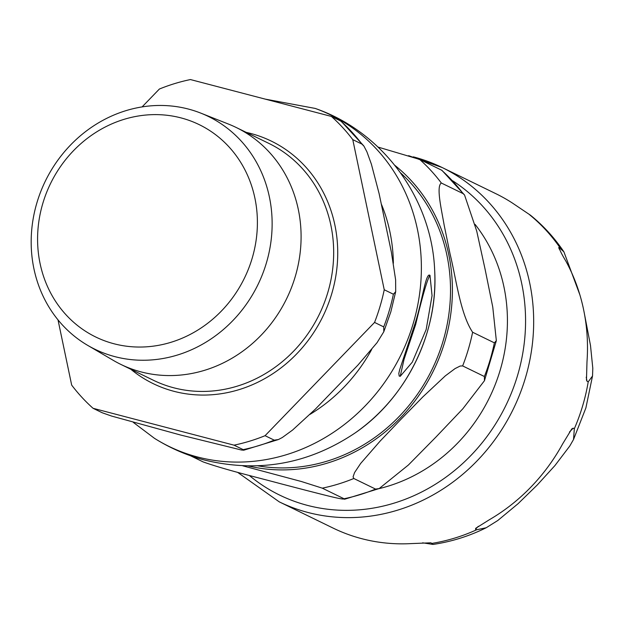 <?xml version="1.0" encoding="UTF-8"?>
<svg xmlns="http://www.w3.org/2000/svg" width="624" height="624" viewBox="0 0 624 624"><rect width="100%" height="100%" fill="white"/><g stroke="black" fill="none" stroke-linecap="round" stroke-linejoin="round"><path stroke-width="0.94" d="M429.975 275.27L429.101 275.044C425.217 276.175 422.152 301.595 414.851 324.184L399.703 369.634L398.814 373.402L399.181 376.046L400.21 376.334L412.3 362.146L426.169 329.519L432.05 295.643L429.975 275.27C427.3 279.365 422.534 295.745 415.685 324.402L404.056 359.346L400.21 376.334M378.901 488.678A163.137 148.98 -64 0 0 500.222 370.04A163.137 148.98 -64 0 0 475.051 224.359M378.027 147.069L419.663 159.432A189.392 172.949 116 0 1 441.34 183.019C436.02 186.443 441.464 209.329 444.148 225.077L450.13 254.296C456.128 278.756 460.387 313.981 472.618 332.241A189.392 172.949 116 0 1 462.641 365.921L460.192 366.023L455.091 368.573L445.341 375.843L422.9 396.848L401.38 418.876L380.172 441.051L360.641 463.468L354.588 472.547L353.075 476.837L353.816 478.499A189.392 172.949 116 0 1 322.288 488.163L301.408 481.517L242.806 465.832M419.663 159.432L441.932 170.336L464.537 194.992L463.094 193.612L441.34 183.019M472.618 332.241L494.372 342.841L496.337 340.649L492.765 307.078L485.121 269.389L476.713 231.052L464.545 195.008M353.816 478.499L375.57 489.091L379.189 488.553L408.408 464.997L435.997 437.003L462.813 408.814L484.442 380.718L484.396 376.514L462.641 365.921M190.375 455.699L203.089 461.893C225.451 469.864 256.792 477.266 280.418 483.662L307.936 490.831C322.444 494.473 344.479 500.401 344.042 498.763L344.503 499.262L379.197 488.553M322.288 488.163L344.042 498.763A189.392 172.949 116 0 0 375.57 489.091M400.585 172.879A168.605 153.972 116 0 1 432.05 369.447A168.605 153.972 116 0 1 257.876 465.839M584.072 312.008L590.499 345.509L592.8 368.261L592.527 375.983L588.214 381.849L587.067 381.295L586.474 380.078L586.981 361.826A185.952 169.814 -64 0 0 565.874 261.121C561.881 254.498 559.595 249.904 558.995 247.354L563.909 251.846C554.549 237.916 543.403 225.709 530.486 215.225L512.195 202.901A185.952 169.814 -64 0 0 495.893 193.705L442.088 167.497A185.952 169.814 -64 0 0 413.322 156.85M563.909 251.846L579.852 294.793M558.722 247.666L559.416 249.358M573.183 428.165L574.33 428.719L573.526 439.491L569.759 446.051L554.939 465.559L537.264 484.981L518.092 503.677L497.788 520.51L486.205 527.748L476.65 529.768L475.504 529.214L475.753 528.263L489.247 519.8A185.952 169.814 -64 0 0 562.684 443.828L571.779 428.922L573.183 428.165L569.447 432.034M237.604 472.337L279.217 501.836L333.029 528.052A185.952 169.814 -64 0 0 411.278 543.59L430.942 542.81L432.978 544.424L422.643 542.825M200.803 113.123L228.509 124.09A131.758 120.323 116 0 1 236.192 127.483A131.758 120.323 116 0 1 295.277 276.479A131.758 120.323 116 0 1 120.791 364.385A131.758 120.323 116 0 1 113.389 360.422L87.672 345.361A129.48 118.24 116 0 1 36.894 202.839A129.48 118.24 116 0 1 200.803 113.123A129.48 118.24 116 0 1 257.954 284.638A129.48 118.24 116 0 1 87.672 345.361M395.694 291.681L393.393 294.224L384.236 289.754L352.771 139.628L361.928 144.089L363.971 146.188L366.928 151.85L371.366 164.104L379.103 193.588L391.365 252.096L395.632 279.895L395.694 291.681L390.827 311.875L383.791 331.773L383.721 326.89L374.556 322.429L265.075 435.692A189.392 172.949 116 0 1 234.016 445.162L243.173 449.623L243.711 450.208L241.355 449.998L180.547 435.014L111.54 416.044L102.219 412.76L93.062 408.299A189.392 172.949 116 0 1 71.674 385.102L58.009 319.878M363.605 145.681L341.141 121.243L331.391 116.431A189.392 172.949 116 0 1 352.771 139.628M331.391 116.431L190.437 79.56A189.392 172.949 116 0 0 159.377 89.037L142.108 106.899M93.062 408.299L234.016 445.162M384.236 289.754A189.392 172.949 116 0 1 374.556 322.429M252.182 258.211A118.115 107.866 -64 0 0 180.944 117.881A118.115 107.866 -64 0 0 42.799 203.447A118.115 107.866 -64 0 0 114.028 343.777A118.115 107.866 -64 0 0 252.182 258.211M265.075 435.692L274.232 440.154L278.444 439.53L282.313 437.51L292.594 430.045L315.214 409.282L357.887 365.134L377.036 342.685L383.783 331.789M315.401 108.498A184.392 168.386 116 0 1 410.927 330.697A184.392 168.386 116 0 1 197.574 456.994A184.392 168.386 116 0 1 154.44 438.305C170.11 448.149 186.888 455.426 204.781 460.122C258.905 473.07 309.083 463.967 355.306 432.822C406.77 397.543 438.586 332.225 434.647 269.958C431.746 198.557 382.754 131.719 315.143 108.412L265.106 99.099M434.647 269.981A174.291 159.159 116 0 1 355.313 432.814M381.607 204.703A162.536 148.426 116 0 1 393.362 263.242M371.686 349.479A162.536 148.426 116 0 1 309.988 414.383M248.461 465.98A170.641 155.828 -64 0 0 444.865 341.578A170.641 155.828 -64 0 0 394.891 165.383M441.418 170.032A189.392 172.949 116 0 1 463.094 193.612M494.372 342.841A189.392 172.949 116 0 1 484.396 376.514M586.209 377.2L587.067 381.295M478.319 526.305L475.504 529.214M560.141 247.907A185.952 169.814 -64 0 0 529.456 214.633M574.33 428.719A185.952 169.814 -64 0 0 582.707 405.662A185.952 169.814 -64 0 0 588.214 381.849M432.081 543.364A185.952 169.814 -64 0 0 476.65 529.768M452.634 180.773A179.704 164.104 116 0 1 517.631 375.211A179.704 164.104 116 0 1 307.46 505.385A179.704 164.104 116 0 1 249.311 475.48M279.217 501.836A185.952 169.814 -64 0 0 307.983 512.483A185.952 169.814 -64 0 0 525.463 377.777A185.952 169.814 -64 0 0 442.088 167.497L408.619 155.672M236.192 127.483L268.78 143.356A131.758 120.323 116 0 1 327.857 292.352A131.758 120.323 116 0 1 153.379 380.258L120.791 364.385M130.822 369.268A134.885 123.178 -64 0 0 331.773 293.631A134.885 123.178 -64 0 0 246.223 132.366M393.393 294.224A189.392 172.949 116 0 1 389.243 310.729A189.392 172.949 116 0 1 383.721 326.89M274.232 440.154A189.392 172.949 116 0 1 243.173 449.623M340.548 120.892A189.392 172.949 116 0 1 361.928 144.089M154.44 438.305L133.325 422.401M496.345 340.657L484.45 380.718M592.527 375.983L585.881 407.948L573.526 439.491M486.205 527.748C469.201 536.156 451.456 541.718 432.978 544.44M278.46 439.53L243.703 450.216"/></g></svg>
